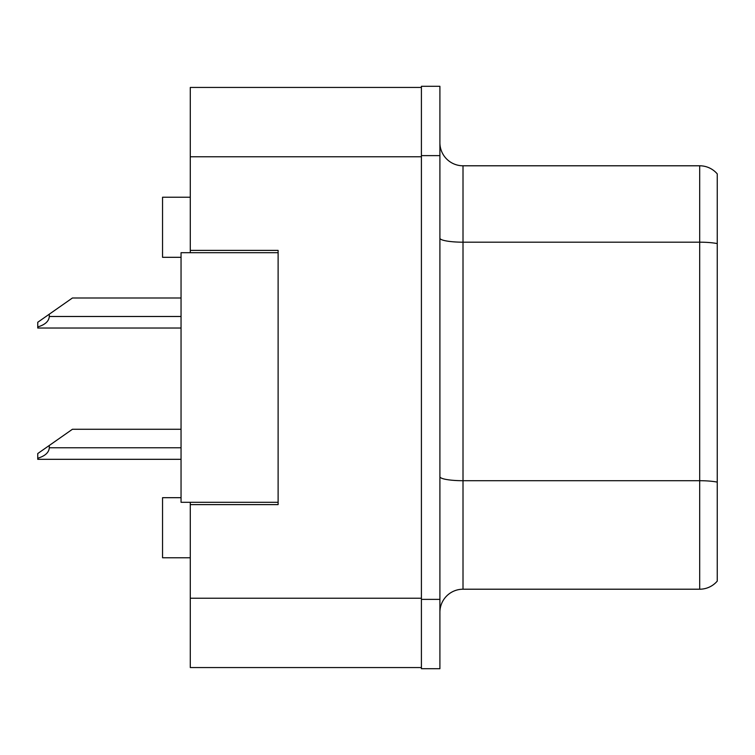 <?xml version="1.0" encoding="UTF-8"?>
<svg xmlns="http://www.w3.org/2000/svg" width="755" height="755" viewBox="0 0 755 755"><rect width="100%" height="100%" fill="white"/><g stroke="black" fill="none" stroke-linecap="round" stroke-linejoin="round"><path stroke-width="1.13" d="M190.288 502.301L190.288 667.562L421.413 667.562L421.413 87.438L190.288 87.438L190.288 252.698M190.288 250.386L278.114 250.386L278.114 504.614L190.288 504.614M181.049 497.687L162.552 497.687L162.552 557.775L190.288 557.775M181.049 257.313L162.552 257.313L162.552 197.225L190.288 197.225M439.901 612.324A23.112 23.112 0 0 1 463.013 589.211L699.687 589.211L699.687 165.789L463.013 165.789A23.112 23.112 0 0 1 439.901 142.676A23.112 23.112 0 0 0 463.013 165.789L463.013 589.211M421.413 599.376L421.413 668.713L439.901 668.713L439.901 599.376L421.413 599.376M439.901 155.624L439.901 86.287L421.413 86.287L421.413 155.624L439.901 155.624L439.901 599.376M717.25 173.886A23.112 23.112 0 0 0 699.687 165.789A23.112 23.112 0 0 1 717.25 173.886L717.25 581.114A23.112 23.112 0 0 1 699.687 589.211M717.25 245.394L717.25 482.115A23.112 4.011 180 0 0 699.687 480.709L463.013 480.709A23.112 4.011 0 0 1 439.901 476.688M278.114 502.301L181.049 502.301L181.049 252.698L278.114 252.698M181.049 429.274L72.414 429.274L49.301 445.459L49.301 447.762C48.933 452.538 45.083 456.02 37.75 458.238L37.75 459.314L181.049 459.314M49.301 445.459L37.75 453.547L37.75 458.238M181.049 297.998L72.414 297.998L49.301 314.174L49.301 316.487C48.933 321.252 45.083 324.744 37.75 326.953L37.75 328.038L181.049 328.038M49.301 314.174L37.75 322.272L37.75 326.953M190.288 598.224L421.413 598.224M190.288 156.776L421.413 156.776M717.25 243.591A23.112 4.011 180 0 0 699.687 242.185L463.013 242.185A23.112 4.011 0 0 1 439.901 238.174M49.301 447.762L181.049 447.762M49.301 316.487L181.049 316.487"/></g></svg>
